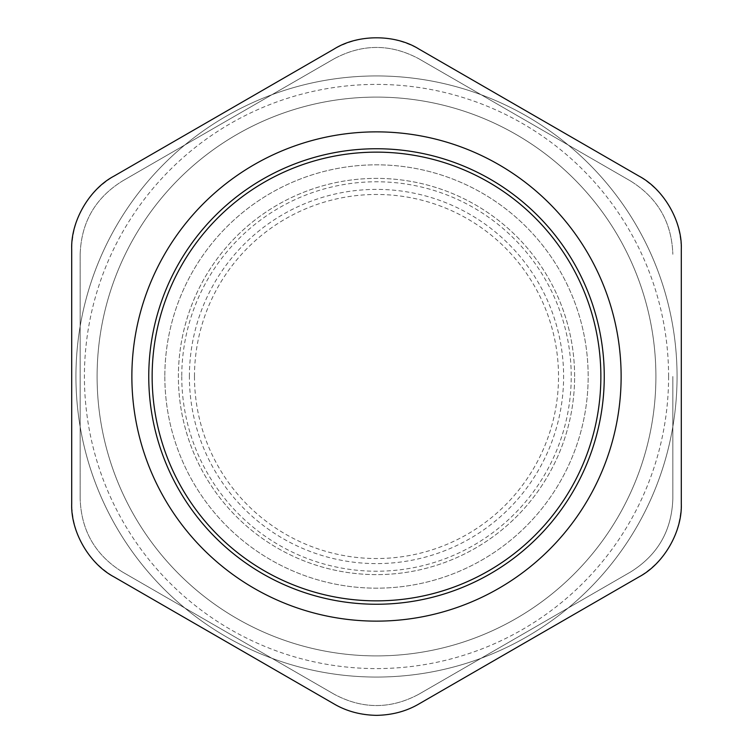 <?xml version="1.0" encoding="UTF-8"?>
<svg xmlns="http://www.w3.org/2000/svg" width="753" height="753" viewBox="0 0 753 753"><rect width="100%" height="100%" fill="white"/><g stroke="black" fill="none" stroke-linecap="round" stroke-linejoin="round"><path stroke-width="0.56" stroke-dasharray="3.77 2.82" d="M194.472 376.5A182.028 182.028 0 0 0 467.519 534.141A182.028 182.028 0 0 0 467.519 218.859A182.028 182.028 0 0 0 194.472 376.5M114.032 176.089L334.163 48.992C362.391 33.932 390.609 33.932 418.837 48.992L638.968 176.089C666.113 192.994 680.232 217.438 681.296 249.412L681.296 503.588C680.232 535.562 666.113 560.006 638.968 576.911L418.837 704.008C405.613 711.481 391.504 715.265 376.5 715.35C361.496 715.265 347.387 711.481 334.163 704.008L114.032 576.911C86.887 560.006 72.768 535.562 71.704 503.588L71.704 249.412C72.768 217.438 86.887 192.994 114.032 176.089M376.5 677.06A300.56 300.56 0 0 0 636.793 226.22A300.56 300.56 0 0 0 116.207 226.22A300.56 300.56 0 0 0 376.5 677.06A300.56 300.56 0 0 1 75.94 376.5A300.56 300.56 0 0 1 376.5 75.94A300.56 300.56 0 0 1 677.06 376.5A300.56 300.56 0 0 1 376.5 677.06A300.56 300.56 0 0 1 75.94 376.5A300.56 300.56 0 0 1 376.5 75.94A300.56 300.56 0 0 1 677.06 376.5A300.56 300.56 0 0 1 376.5 677.06M655.901 376.5A279.401 279.401 0 0 1 236.8 618.467A279.401 279.401 0 0 1 236.8 134.533A279.401 279.401 0 0 1 655.901 376.5A279.401 279.401 0 0 0 236.8 134.533A279.401 279.401 0 0 0 236.8 618.467A279.401 279.401 0 0 0 655.901 376.5A279.401 279.401 0 0 0 236.8 134.533A279.401 279.401 0 0 0 236.8 618.467A279.401 279.401 0 0 0 655.901 376.5M574.614 376.5A198.114 198.114 0 0 0 277.443 204.929A198.114 198.114 0 0 0 277.443 548.071A198.114 198.114 0 0 0 574.614 376.5A198.114 198.114 0 0 0 376.5 178.386A198.114 198.114 0 0 0 178.386 376.5A198.114 198.114 0 0 0 376.5 574.614A198.114 198.114 0 0 0 574.614 376.5M672.834 376.5L672.834 498.702C671.789 530.686 657.67 555.13 630.496 572.026C657.67 555.13 671.789 530.686 672.834 498.702L672.834 376.5M630.496 180.974C657.67 197.87 671.789 222.314 672.834 254.298C671.789 222.314 657.67 197.87 630.496 180.974L418.837 58.772L630.496 180.974M334.163 58.772C362.391 43.683 390.609 43.683 418.837 58.772C390.609 43.683 362.391 43.683 334.163 58.772L122.504 180.974L334.163 58.772M80.166 254.298C81.211 222.314 95.33 197.87 122.504 180.974C95.33 197.87 81.211 222.314 80.166 254.298L80.166 498.702L80.166 254.298M122.504 572.026C95.33 555.13 81.211 530.686 80.166 498.702C81.211 530.686 95.33 555.13 122.504 572.026L334.163 694.228L122.504 572.026M418.837 694.228C390.609 709.317 362.391 709.317 334.163 694.228C362.391 709.317 390.609 709.317 418.837 694.228L630.496 572.026L418.837 694.228M164.832 376.5A211.668 211.668 0 0 0 376.5 588.168A211.668 211.668 0 0 0 588.168 376.5A211.668 211.668 0 0 0 376.5 164.832A211.668 211.668 0 0 0 164.832 376.5A211.668 211.668 0 0 1 376.5 164.832A211.668 211.668 0 0 1 588.168 376.5A211.668 211.668 0 0 1 376.5 588.168A211.668 211.668 0 0 1 164.832 376.5M181.765 376.5A194.735 194.735 0 0 0 473.863 545.144A194.735 194.735 0 0 0 473.863 207.856A194.735 194.735 0 0 0 181.765 376.5M189.389 376.5A187.111 187.111 0 0 1 470.051 214.454A187.111 187.111 0 0 1 470.051 538.546A187.111 187.111 0 0 1 189.389 376.5M668.598 376.5A292.098 292.098 0 0 0 230.456 123.539A292.098 292.098 0 0 0 230.456 629.461A292.098 292.098 0 0 0 668.598 376.5"/><path stroke-width="1.13" d="M600.866 376.5A224.366 224.366 0 0 1 264.322 570.802A224.366 224.366 0 0 1 264.322 182.198A224.366 224.366 0 0 1 600.866 376.5M334.163 48.992L114.032 176.089C89.249 189.182 70.65 221.391 71.704 249.412L71.704 503.588C70.65 531.609 89.249 563.818 114.032 576.911L334.163 704.008C346.625 711.274 360.734 715.058 376.5 715.35C392.266 715.058 406.375 711.274 418.837 704.008L638.968 576.911C663.751 563.818 682.35 531.609 681.296 503.588L681.296 249.412C682.35 221.391 663.751 189.182 638.968 176.089L418.837 48.992C395.099 34.073 357.901 34.073 334.163 48.992M376.5 621.131A244.631 244.631 0 0 0 588.357 254.185A244.631 244.631 0 0 0 164.643 254.185A244.631 244.631 0 0 0 376.5 621.131M604.254 376.5A227.754 227.754 0 0 0 262.628 179.261A227.754 227.754 0 0 0 262.628 573.739A227.754 227.754 0 0 0 604.254 376.5"/></g></svg>
